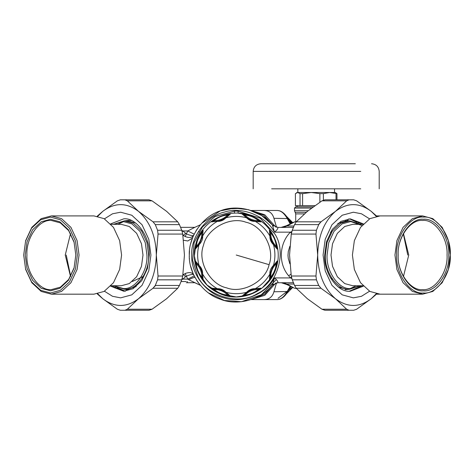 <?xml version="1.0" encoding="UTF-8"?>
<svg xmlns="http://www.w3.org/2000/svg" width="474" height="474" viewBox="0 0 474 474"><rect width="100%" height="100%" fill="white"/><g stroke="black" fill="none" stroke-linecap="round" stroke-linejoin="round"><path stroke-width="0.71" d="M234.464 213.17L234.464 211.126L238.078 211.126L238.078 213.17L248.121 214.846M196.046 243.239C190.038 262.306 200.01 284.619 218.206 292.867C240.336 304.314 270.251 290.959 276.49 266.838C282.498 247.778 272.532 225.458 254.331 217.211C232.201 205.763 202.291 219.124 196.046 243.239L194.376 255.942L197.569 271.116L206.96 284.987L221.026 294.076L236.271 296.943L249.431 294.828L262.098 288.038L271.88 277.13L277.183 264.107M275.548 246.83L276.425 247.647L276.212 246.35C275.838 241.272 273.984 236.799 270.654 232.935L269.89 231.875L269.878 234.251M269.884 234.322L269.913 234.754M269.919 234.778L269.996 235.531M269.996 235.537L270.186 236.745M277.219 249.117L273.184 243.986C271.738 241.764 270.737 239.352 270.186 236.751L269.902 236.028C269.813 239.453 271.01 242.344 273.498 244.703L277.219 249.117L277.118 247.404C276.271 241.568 274.079 236.283 270.553 231.555L269.416 230.275L270.227 236.953M270.417 237.806L273.747 244.768M273.753 244.78L274.719 245.953M274.748 245.988L275.495 246.776M273.184 243.986L273.498 244.703C275.37 251.593 275.37 258.484 273.498 265.381L273.024 265.825C270.636 268.574 269.599 271.312 269.902 274.049L269.416 279.808L270.553 278.522C273.433 274.482 275.329 270.565 276.259 266.773L277.219 260.961L273.101 266.216M270.553 231.555L270.654 232.935C270.684 238.161 272.538 242.635 276.212 246.35L277.118 247.404M269.416 230.275L269.902 236.028C266.352 229.825 261.482 224.954 255.285 221.405L261.038 221.897L259.752 220.754C255.024 217.228 249.745 215.042 243.909 214.189L242.196 214.088L246.61 217.815C248.969 220.297 251.86 221.494 255.285 221.405L259.438 221.417L258.371 220.653C254.514 217.323 250.041 215.474 244.957 215.095L243.66 214.882L245.336 216.577M201.983 231.555C199.11 235.596 197.208 239.512 196.277 243.304L195.318 249.117L199.513 244.252C201.9 241.509 202.943 238.766 202.635 236.028L203.127 230.275L201.983 231.555L201.883 232.935C199.163 236.289 197.504 239.571 196.894 242.771L196.118 247.647L199.358 243.986L202.635 236.028C206.184 229.825 211.06 224.954 217.258 221.405C220.683 221.494 223.574 220.297 225.932 217.815L230.346 214.088L228.634 214.189C222.798 215.042 217.513 217.228 212.785 220.754L211.505 221.897L217.987 221.121C220.582 220.57 222.993 219.575 225.215 218.123L225.932 217.815C232.823 215.937 239.714 215.937 246.61 217.815L247.321 218.123C249.549 219.575 251.961 220.57 254.556 221.121M270.553 278.522L270.654 277.142C270.684 271.916 272.538 267.443 276.212 263.728L276.425 262.43L272.911 266.501L270.186 273.326L269.89 278.208L270.654 277.142C273.374 273.788 275.038 270.512 275.649 267.306L276.212 263.728L277.118 262.679M277.219 260.961L274.736 264.107M274.689 264.16L274.405 264.486M274.393 264.504L273.196 266.074M225.043 291.836L225.932 292.268C223.574 289.78 220.683 288.583 217.258 288.672L211.505 288.186L212.785 289.324C217.513 292.849 222.798 295.041 228.634 295.889L230.346 295.989L225.215 291.954C222.993 290.503 220.582 289.507 217.987 288.956L213.104 288.66L214.171 289.424C218.028 292.754 222.502 294.609 227.585 294.982L228.877 295.195L227.182 293.489M227.147 293.459L226.234 292.695M226.211 292.677L225.227 291.96M224.309 291.374L217.033 288.802M217.015 288.796L215.504 288.648M215.463 288.648L214.372 288.619M214.301 288.619L211.505 288.186M244.483 294.313L243.66 295.195L244.957 294.982C250.041 294.609 254.508 292.754 258.371 289.424L259.438 288.66L257.044 288.648M256.985 288.654L256.553 288.684M256.535 288.684L255.8 288.761M255.782 288.767L254.354 288.998M248.489 291.22L244.531 294.265M261.038 288.186L254.556 288.956C251.961 289.507 249.549 290.503 247.321 291.954L242.196 295.989L243.909 295.889C249.745 295.041 255.024 292.849 259.752 289.324L261.038 288.186L255.285 288.672C251.86 288.583 248.969 289.78 246.61 292.268L242.196 295.989M245.39 216.624L245.716 216.908M245.733 216.92L247.304 218.111M242.196 214.088L247.493 218.241M248.228 218.704L250.373 219.818M251.226 220.173L253.211 220.813M254.342 221.08L255.504 221.275M255.539 221.281L257.032 221.429M257.074 221.429L258.164 221.459M258.235 221.459L261.038 221.897M228.059 215.765L228.877 214.882L227.585 215.095C222.496 215.469 218.028 217.323 214.171 220.653L213.104 221.417L215.504 221.429M215.552 221.423L216.742 221.317M216.754 221.317L217.963 221.127M211.505 221.897L218.182 221.08M219.035 220.89L225.997 217.566L228.006 215.812M225.215 218.123L230.346 214.088M243.909 214.189L244.957 215.095C248.672 218.769 253.146 220.623 258.371 220.653L259.752 220.754M212.785 220.754L214.171 220.653C219.397 220.623 223.864 218.769 227.585 215.095L228.634 214.189M202.351 236.751L203.127 230.275M202.647 231.875L201.883 232.935C201.853 238.161 199.998 242.635 196.325 246.35L195.418 247.404M195.318 249.117L196.118 247.647L199.044 244.703C197.166 251.593 197.166 258.484 199.044 265.381L195.318 260.961L195.418 262.679C196.272 268.515 198.458 273.794 201.983 278.522L203.127 279.808L202.635 274.049C202.724 270.624 201.527 267.739 199.044 265.381L196.118 262.43L196.325 263.728C196.704 268.811 198.553 273.279 201.883 277.142L202.647 278.208L202.659 275.827M270.186 273.326L269.902 274.049C266.352 280.252 261.482 285.123 255.285 288.672L254.556 288.956L255.237 288.838M247.321 291.954L246.61 292.268C239.714 294.141 232.823 294.141 225.932 292.268L230.346 295.989M217.987 288.956L217.258 288.672C211.06 285.123 206.184 280.252 202.635 274.049L202.315 273.125M202.653 275.755L202.623 275.323M202.623 275.305L202.357 273.344M202.12 272.272L201.391 269.973M201.041 269.125L200.087 267.259M199.477 266.275L198.796 265.31M198.784 265.298L197.824 264.125M197.794 264.095L197.042 263.301M196.994 263.248L195.318 260.961M203.127 279.808L202.351 273.326C201.8 270.731 200.804 268.32 199.358 266.092M228.634 295.889L227.585 294.982C223.864 291.309 219.397 289.454 214.171 289.424L212.785 289.324M259.752 289.324L258.371 289.424C253.146 289.454 248.672 291.309 244.957 294.982L243.909 295.889M269.89 278.208L269.416 279.808M201.983 278.522L201.883 277.142C201.853 271.916 199.998 267.443 196.325 263.728L195.418 262.679M321.254 221.631L318.415 224.617M296.594 221.53L294.395 221.897L286.966 225.476M289.869 263.822L288.257 258.395L287.985 255.379L288.275 251.546L289.869 246.255M152.747 288.447L155.585 285.461M294.395 221.897L296.303 221.565M294.395 288.18L286.96 284.596L286.883 284.074L294.395 288.18L296.303 288.512M291.445 233.072L290.408 232.159L291.8 231.62M286.806 225.612L281.325 227.342L286.806 225.612L286.883 226.003L283.422 227.342M291.445 277.006L290.408 277.918L288.678 275.821C278.06 263.597 279.174 243.506 290.408 232.159L274.499 232.159C265.902 215.848 241.882 206.226 224.403 212.091C206.391 216.037 190.714 236.627 191.715 255.042C190.714 273.451 206.391 294.046 224.403 297.986C241.882 303.852 265.902 294.23 274.499 277.918C276.917 279.879 278.048 281.455 277.906 282.64L277.912 282.634M286.806 284.465L281.325 282.735L286.96 284.596M291.8 278.457L290.408 277.918L274.499 277.918L272.354 285.093L277.906 282.64M182.863 275.193L185.168 273.534C189.375 271.987 192.201 272.402 193.653 274.772C192.954 274.037 190.524 274.499 186.371 276.17L185.168 273.534M181.832 279.589L182.917 279.121L182.241 278.309M193.653 274.772L194.198 275.909L187.728 279.121L182.917 279.121L185.518 276.757L183.029 274.061M182.241 231.768L182.917 230.957L186.371 233.907C190.524 235.578 192.954 236.046 193.653 235.305L194.198 234.168L187.728 230.957L194.832 227.342L180.594 227.342L194.832 227.342L200.36 224.771L194.832 227.342M182.863 234.891L183.444 235.424L185.518 233.321M183.029 236.022L183.444 235.424L185.168 236.544L187.728 230.957L182.917 230.957L181.832 230.494M185.168 236.544C189.375 238.09 192.201 237.675 193.653 235.305L192.853 237.136L193.653 235.305M293.584 227.342L277.906 227.437C278.054 228.622 276.917 230.198 274.499 232.159L272.354 224.984L277.906 227.437L272.354 224.984C261.281 210.379 237.219 203.861 220.286 210.877C202.789 216.322 188.468 236.727 189.304 255.042C188.468 273.35 202.783 293.756 220.286 299.201C237.219 306.216 261.281 299.698 272.354 285.093L272.36 285.087M293.584 282.735L277.509 282.741M181.08 281.532L186.318 281.532M194.524 276.549L194.204 275.921M200.312 285.253L188.717 279.755L187.728 279.121L186.371 276.17L185.518 276.757M195.78 231.247L197.131 229.078M190.904 242.895L192.853 237.136M193.114 273.563L190.655 266.216M189.464 258.899L189.428 258.413M189.345 256.979L189.333 256.606M189.304 255.042L189.499 250.805M190.714 243.63L190.821 243.215M201.598 223.361L220.286 210.877L234.334 208.116L248.554 209.709L261.636 215.516L272.183 224.771M198.606 283.096L196.443 279.927M277.705 282.735L272.307 285.152M200.36 285.307L194.832 282.735L186.318 282.735M241.432 208.359L227.556 208.892M208.596 292.985L224.392 300.475L241.432 301.719L261.34 294.751L276.283 279.624M194.832 282.735L187.378 282.735L187.378 281.532M198.511 231.389L199.447 232.159M403.469 233.581L408.748 255.042L403.469 276.496M362.93 285.745L352.721 285.745L344.728 283.588L337.364 276.751L332.529 266.341L331.006 255.042L332.529 243.737L337.364 233.327L344.728 226.489L352.721 224.332L362.93 224.332M423.478 290.805C435.991 292.405 449.897 272.734 448.765 255.042C449.897 237.344 435.991 217.673 423.478 219.272C410.964 217.673 397.058 237.344 398.19 255.042C397.058 272.734 410.964 292.405 423.478 290.805M422.624 289.602C410.537 291.143 397.094 272.141 398.19 255.042C397.094 237.942 410.537 218.935 422.624 220.481C434.717 218.935 448.155 237.942 447.065 255.042C448.155 272.141 434.717 291.143 422.624 289.602M450.3 255.042C451.497 273.806 436.75 294.668 423.478 292.973C410.206 294.668 395.458 273.806 396.655 255.042C395.458 236.271 410.206 215.409 423.478 217.11C436.75 215.409 451.497 236.271 450.3 255.042L448.357 240.632L442.195 227.366L432.815 218.65L422.624 215.901L412.439 218.65L403.06 227.366L396.898 240.632L394.955 255.042L396.898 269.445L403.06 282.711L412.439 291.427L422.624 294.176L432.815 291.427L442.195 282.711L448.357 269.445L450.3 255.042M422.624 294.176L380.089 294.176L369.898 291.427L360.518 282.711L354.356 269.445L352.413 255.042L354.356 240.632L360.518 227.366L369.898 218.65L380.089 215.901L422.624 215.901M403.338 233.818L407.759 255.042M332.493 230.785L330.378 232.337M330.378 277.74L332.493 279.293M125.213 291.16L117.475 287.783M70.531 276.496L65.252 255.042L70.531 233.581M111.07 224.332L121.279 224.332L129.272 226.489L136.636 233.327L141.471 243.737L142.994 255.042L141.471 266.341L136.636 276.751L129.272 283.588L121.279 285.745L111.07 285.745M50.522 290.805L59.831 288.293L68.404 280.33L74.039 268.201L75.81 255.042L74.039 241.876L68.404 229.748L59.831 221.785L50.522 219.272L41.214 221.785L32.641 229.748L27.006 241.876L25.235 255.042L27.006 268.201L32.641 280.33L41.214 288.293L50.522 290.805M51.376 289.602C39.283 291.143 25.845 272.141 26.935 255.042C25.845 237.942 39.283 218.935 51.376 220.481L60.37 222.904L68.653 230.601L74.098 242.315L75.81 255.042L74.098 267.763L68.653 279.476L60.37 287.173L51.376 289.602M77.345 255.042L75.461 269.001L69.488 281.864L60.394 290.307L50.522 292.973L40.651 290.307L31.557 281.864L25.584 269.001L23.7 255.042L25.584 241.076L31.557 228.219L40.651 219.77L50.522 217.11L60.394 219.77L69.488 228.219L75.461 241.076L77.345 255.042M79.045 255.042L77.102 240.632L70.94 227.366L61.561 218.65L51.376 215.901L41.185 218.65L31.805 227.366L25.643 240.632L23.7 255.042L25.643 269.445L31.805 282.711L41.185 291.427L51.376 294.176L61.561 291.427L70.94 282.711L77.102 269.445L79.045 255.042M51.376 215.901L93.911 215.901L104.102 218.65L113.482 227.366L119.644 240.632L121.587 255.042L119.644 269.445L113.482 282.711L104.102 291.427L93.911 294.176L51.376 294.176M70.662 276.259L66.242 255.042M143.332 276.413L132.264 281.532M357.017 222.401L349.622 218.887M363.327 223.894L350.298 218.858L340.883 221.394L332.209 229.452L326.509 241.722L324.714 255.042C323.57 272.941 337.642 292.843 350.298 291.226L363.327 286.183M369.548 291.226L361.484 296.291L353.361 297.862L342.21 294.852L331.948 285.318L325.205 270.802L323.078 255.042L325.205 239.275L331.948 224.759L342.21 215.226L353.361 212.216L361.484 213.786L369.548 218.852M321.947 200.846L307.401 211.333L296.268 221.82L294.555 224.617L292.257 230.246L291.267 234.067L289.555 255.042L291.267 276.01L292.257 279.832L294.555 285.461L296.268 288.257L307.401 298.744L321.947 309.232L324.921 310.257L349.083 310.257L346.648 309.232L335.515 298.744L320.963 288.257L318.718 285.461L316.419 279.832L315.962 276.01L317.675 255.042L315.962 234.067L316.419 230.246L318.718 224.617L320.963 221.82L335.515 211.333L346.648 200.846L349.083 199.821L324.921 199.821L321.947 200.846L346.648 200.846M349.083 199.821L353.681 199.821L356.649 200.846L371.201 211.333L376.765 216.185M376.765 293.892L371.201 298.744L356.649 309.232L353.681 310.257L349.083 310.257M360.898 224.332L361.354 223.704L349.433 218.875M349.433 291.202L362.095 285.745M337.808 223.461L346.873 220.783L348.544 218.941M358.978 221.986L358.243 222.976M376.22 216.286L371.201 211.333C359.304 202.41 347.412 202.41 335.515 211.333C324.103 221.441 318.155 236.011 317.675 255.042C318.155 274.073 324.103 288.642 335.515 298.744C347.412 307.673 359.304 307.673 371.201 298.744L376.22 293.791M116.983 287.677L124.378 291.19M110.673 286.183L123.702 291.226L133.117 288.684L141.791 280.626L147.491 268.361L149.286 255.042C150.43 237.136 136.358 217.24 123.702 218.858L110.673 223.894M104.452 218.852L112.516 213.786L120.639 212.216L131.79 215.226L142.052 224.759L148.795 239.275L150.922 255.042L148.795 270.802L142.052 285.318L131.79 294.852L120.639 297.862L112.516 296.291L104.452 291.226M152.053 309.232L166.599 298.744L177.732 288.257L179.445 285.461L181.743 279.832L182.733 276.01L184.445 255.042L182.733 234.067L181.743 230.246L179.445 224.617L177.732 221.82L166.599 211.333L152.053 200.846L149.079 199.821L124.917 199.821L127.352 200.846L138.485 211.333L153.037 221.82L155.282 224.617L157.581 230.246L158.038 234.067L156.325 255.042L158.038 276.01L157.581 279.832L155.282 285.461L153.037 288.257L138.485 298.744L127.352 309.232L124.917 310.257L149.079 310.257L152.053 309.232L127.352 309.232M124.917 310.257L120.319 310.257L117.351 309.232L102.799 298.744L97.235 293.892M97.235 216.185L102.799 211.333L117.351 200.846L120.319 199.821L124.917 199.821M113.102 285.745L112.646 286.373L124.567 291.202M136.192 286.616L127.127 289.294L125.456 291.137M115.022 288.091L115.757 287.102M97.78 293.791L102.799 298.744C114.696 307.673 126.588 307.673 138.485 298.744C149.897 288.642 155.845 274.073 156.325 255.042C155.845 236.011 149.897 221.441 138.485 211.333C126.588 202.41 114.696 202.41 102.799 211.333L97.78 216.286M287.623 218.573L273.925 218.313C272.497 213.3 269.297 210.687 264.338 210.486L277.509 210.486L279.873 210.894C282.99 212.133 285.603 214.603 287.706 218.307L290.491 223.325M290.005 223.574L287.096 218.313C284.187 213.294 280.993 210.687 277.509 210.486M264.338 210.486L251.113 210.486L264.794 214.775L275.844 227.099M290.491 286.752L287.706 291.777C285.591 295.498 282.966 297.968 279.832 299.201L277.509 299.592L264.338 299.592C269.297 299.39 272.497 296.783 273.925 291.765L287.623 291.504M277.509 299.592C280.993 299.39 284.187 296.783 287.096 291.765L290.005 286.509M251.309 210.551L263.781 215.249L273.569 226.122M273.486 284.098L264.705 294.141L251.309 299.527M275.844 282.978L264.794 295.302L251.113 299.592M276.52 282.836L273.925 291.765M264.338 299.592L251.303 299.592M273.925 218.313L276.52 227.247M267.01 210.486L253.916 210.486L267.01 210.486M253.916 299.592L267.01 299.592M289.478 221.435L290.9 223.136M289.478 288.642L289.099 289.33M290.9 286.942L289.679 288.625M355.334 163.743C376.457 163.743 376.457 163.743 355.334 163.743L260.83 163.743C256.185 164.2 253.637 166.747 253.181 171.392L360.744 171.392C384.775 171.392 384.775 171.392 360.744 171.392M360.744 188.824C384.775 188.824 384.775 188.824 360.744 188.824L271.638 188.824C247.6 188.824 247.6 188.824 271.638 188.824L360.744 188.824M334.543 188.824L334.543 192.497L329.708 192.497L323.387 193.641L323.387 200.117M319.879 202.208L319.879 193.641L311.24 192.497L303.212 192.497M308.177 210.705L294.514 210.705L294.514 208.074L295.717 206.871L313.184 206.871M294.514 208.074L311.56 208.074M335.308 192.497L336.967 193.641L336.967 199.821M295.409 193.641L295.409 205.645L300.036 205.645L300.036 193.641L297.725 192.497L295.409 193.641M300.036 205.645L314.878 205.645M297.725 192.497L311.24 192.497L302.602 193.641L302.602 205.645M302.602 193.641L300.036 193.641M323.387 193.641L319.879 193.641M311.24 192.497L334.656 192.497M336.967 193.641L329.708 192.497M336.03 199.821L336.03 193.641M275.649 267.306L276.259 266.773M272.911 266.501L273.024 265.825M269.078 264.664C275.311 248.862 262.56 225.523 245.899 222.229C230.091 215.996 206.753 228.746 203.459 245.413C197.231 261.215 209.976 284.554 226.643 287.848C242.445 294.081 265.784 281.331 269.078 264.664L236.271 255.042M196.894 242.771L196.277 243.304M199.625 243.577L199.513 244.252M283.422 282.735L286.883 284.074L293.963 284.074M294.828 288.233L296.594 288.548M294.828 221.844L286.883 226.003L293.963 226.003M234.464 211.126L215.196 216.464L202.481 226.933L194.097 242.664L192.651 260.433L197.699 276.111C206.397 296.137 239.198 305.76 257.341 293.613C277.367 284.91 286.995 252.109 274.843 233.966L260.167 218.153L238.078 211.126M290.971 274.049L288.678 275.821M195.057 277.557C194.447 277.166 192.331 277.9 188.717 279.755M192 239.364L192.497 238.025L187.823 240.982L183.58 240.253M345.137 289.721L349.225 289.235M349.225 220.843L347.626 220.534M345.481 220.843L349.545 220.843L340.64 223.242L332.446 230.856L327.06 242.451L325.36 255.042C324.281 271.958 337.577 290.769 349.545 289.241L360.542 285.745M360.204 285.745L350.748 288.536C339.029 290.029 326.005 271.608 327.066 255.042L328.725 242.712L333.998 231.353L342.032 223.9L350.748 221.548L361.923 225.511M131.44 220.552L128.863 220.357L124.775 220.843M124.775 289.235L128.087 289.703M128.519 289.241L124.455 289.241C136.423 290.769 149.719 271.958 148.64 255.042L146.94 242.451L141.554 230.856L133.36 223.242L124.455 220.843L113.458 224.332M113.796 224.332L123.252 221.548L131.968 223.9L140.002 231.353L145.275 242.712L146.934 255.042C147.995 271.608 134.972 290.029 123.252 288.536L113.796 285.745M316.419 230.246L292.257 230.246M294.555 224.617L318.718 224.617M291.267 234.067L315.962 234.067M320.963 221.82L296.268 221.82M318.718 285.461L294.555 285.461M292.257 279.832L316.419 279.832M315.962 276.01L291.267 276.01M296.268 288.257L320.963 288.257M346.648 309.232L321.947 309.232M157.581 279.832L181.743 279.832M179.445 285.461L155.282 285.461M182.733 276.01L158.038 276.01M153.037 288.257L177.732 288.257M155.282 224.617L179.445 224.617M181.743 230.246L157.581 230.246M158.038 234.067L182.733 234.067M177.732 221.82L153.037 221.82M127.352 200.846L152.053 200.846M289.099 220.754L289.679 221.453M286.811 216.879L292.15 222.608M292.15 287.469L278.019 298.324M288.518 219.729L291.504 222.869M306.234 212.299L295.118 212.299L294.514 210.705M304.373 213.893L295.717 213.893L295.118 212.299M270.186 236.751L270.073 236.076M273.184 266.092L273.581 265.529M247.321 218.123L246.758 217.726M217.987 221.121L217.305 221.239M225.215 291.954L225.778 292.351M202.351 273.326L202.469 274.008M193.102 273.534L192.918 273.101M350.351 288.53L356.057 285.745M345.481 289.241L349.545 289.241M349.545 220.843L360.542 224.332M123.649 221.548L117.943 224.332M128.519 220.843L124.455 220.843M124.455 289.241L113.458 285.745M348.224 289.241L346.897 289.294L339.076 287.333L337.808 286.616M125.776 220.843L127.103 220.783L134.924 222.744L136.192 223.461M286.284 293.951L292.559 287.623M292.559 222.454L286.284 216.126M379.2 188.824L379.2 171.392C378.744 166.747 376.19 164.2 371.551 163.743M253.181 171.392L253.181 188.824M297.838 192.497L297.838 188.824M380.089 294.176L376.463 294.176M380.089 215.901L376.463 215.901M295.717 221.631L295.717 213.893M297.074 192.497L296.398 192.882M297.074 205.645L297.074 206.871"/></g></svg>
